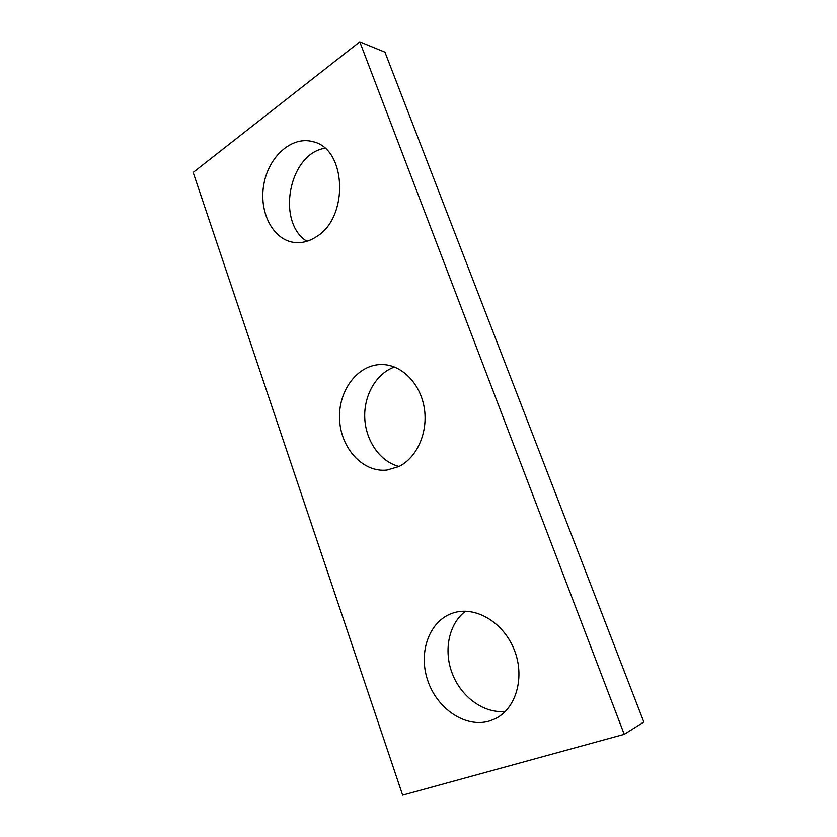 <?xml version="1.0" encoding="UTF-8"?>
<svg xmlns="http://www.w3.org/2000/svg" width="837" height="837" viewBox="0 0 837 837"><rect width="100%" height="100%" fill="white"/><g stroke="black" fill="none" stroke-linecap="round" stroke-linejoin="round"><path stroke-width="1.26" d="M624.235 734.321L402.628 795.15L193.169 172.443L359.774 41.85L384.936 52.176L643.831 722.007L624.235 734.321L359.774 41.85M316.501 236.651C349.238 217.296 346.528 148.306 312.745 141.641C291.778 135.772 268.75 156.582 263.896 184.035C258.664 211.416 272.381 239.183 293.452 242.343C301.299 243.494 308.979 241.6 316.501 236.651M324.902 148.264C288.744 153.788 276.064 222.328 306.886 241.307M398.705 466.607C416.952 457.86 428.345 432.237 424.244 407.839C420.289 383.409 401.718 364.786 382.195 364.545C357.974 363.938 338.054 390.481 339.571 419.337C340.669 448.203 362.913 472.832 386.976 470.049L398.705 466.607M394.499 367.024C376.179 373.448 363.687 395.451 364.765 418.186C365.748 440.942 380.176 461.721 399.008 466.46M489.635 720.96L495.096 718.805C516.335 708.74 525.322 676.652 514.033 649.271C502.995 621.776 474.977 605.779 453.246 612.946C429.674 620.322 418.071 651.584 427.571 680.021C436.694 708.573 465.498 728.42 489.635 720.96M465.55 611.198C448.789 623.67 443.265 650.59 452.388 673.89C461.396 697.211 484.152 713.825 505.433 711.366"/></g></svg>
